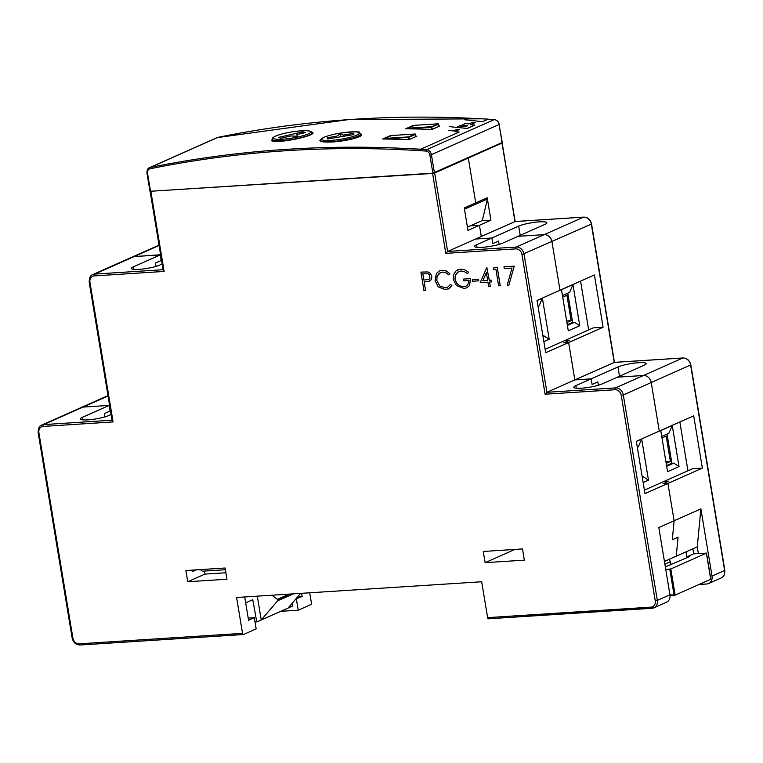 <?xml version="1.0" encoding="UTF-8"?>
<svg xmlns="http://www.w3.org/2000/svg" width="763" height="763" viewBox="0 0 763 763"><rect width="100%" height="100%" fill="white"/><g stroke="black" fill="none" stroke-linecap="round" stroke-linejoin="round"><path stroke-width="1.14" d="M301.595 593.309L302.11 596.437L297.742 596.723M302.11 596.437L295.767 599.031M699.07 584.477L706.719 583.991A7.678 6.428 -114 0 0 708.598 583.533A7.678 6.428 -114 0 0 712.022 576.103L700.892 508.864L697.268 546.842L698.374 553.528M697.268 546.842L676.237 556.189L678.049 537.2L672.308 539.746L674.12 520.757L667.93 483.408L702.361 468.11L693.701 415.816L659.28 431.114L651.24 382.549A7.678 6.428 -114 0 0 643.467 375.501L617.324 377.18L644.096 365.277A15.346 2.48 -9.4 0 0 646.166 363.617A15.346 2.48 -9.4 0 0 634.787 363.083A15.346 2.48 -9.4 0 0 617.954 366.955L591.182 378.849L574.835 379.898L568.654 342.549L603.075 327.251L594.415 274.957L559.994 290.255L551.954 241.69A7.678 6.428 -114 0 0 544.181 234.642L518.039 236.32L544.811 224.427A15.346 2.48 -9.4 0 0 546.88 222.758A15.346 2.48 -9.4 0 0 535.512 222.224A15.346 2.48 -9.4 0 0 518.668 226.096L491.897 237.999L475.559 239.048L481.3 236.492L479.441 225.285L490.914 220.192L487.204 197.779L475.731 202.872L468.31 158.055L467.605 158.094L468.31 158.055L475.731 202.872L464.257 207.975L467.967 230.388L479.441 225.285L481.3 236.492L515.159 221.528L501.94 142.843M296.378 598.993L298.228 610.2L310.856 604.592A1.536 0.801 86.3 0 0 311.371 602.751L309.721 592.794M298.228 610.2L280.765 611.316M700.892 508.864L674.12 520.757L672.308 539.746L678.049 537.2L676.237 556.189L664.43 561.434M644.411 490.132L663.867 481.482L668.769 481.167L663.028 483.723L668.769 481.167L663.867 481.482L692.556 468.74L702.361 468.11M108.041 395.987L83.053 407.089A7.678 6.428 -114 0 0 81.174 407.547A7.678 6.428 66 0 1 83.053 407.089L109.195 405.411L82.423 417.304A15.346 2.48 -9.4 0 0 80.353 418.973A15.346 2.48 -9.4 0 0 91.722 419.507A15.346 2.48 -9.4 0 0 108.565 415.625L111.102 414.5M109.576 405.239L110.12 411.019L104.388 413.565L104.941 416.913L104.388 413.565L110.12 411.019L109.195 405.411L83.053 407.089L43.653 424.59L112.047 420.203M159.085 245.486L134.097 256.587A7.678 6.428 -114 0 0 132.218 257.045A7.678 6.428 66 0 1 134.097 256.587L160.24 254.909L161.165 260.517L160.24 254.909L133.468 266.802A15.346 2.48 -9.4 0 0 131.398 268.471A15.346 2.48 -9.4 0 0 142.767 269.005A15.346 2.48 -9.4 0 0 159.61 265.133L162.157 263.998M160.621 254.737L134.097 256.587L94.698 274.089L163.101 269.701M708.598 583.533L721.226 577.925A7.678 6.428 -114 0 0 724.64 570.495L690.629 365.048A7.678 6.428 -114 0 0 682.856 358L614.234 362.396L591.354 224.188A7.678 6.428 -114 0 0 583.581 217.14L514.949 221.537L502.178 142.929M501.968 143.101L434.652 173.01L447.643 251.447L475.559 239.048L491.897 237.999L492.822 243.597L498.563 241.051L499.116 244.398L498.563 241.051L492.822 243.597L491.897 237.999L476.598 244.789A15.346 2.48 -9.4 0 0 474.529 246.459A15.346 2.48 -9.4 0 0 485.907 246.993A15.346 2.48 -9.4 0 0 502.741 243.111L518.039 236.32L544.181 234.642A7.678 6.428 66 0 1 551.954 241.69L559.994 290.255L537.047 300.45L545.707 352.744L568.654 342.549L563.752 342.864L568.654 342.549L574.835 379.898L614.444 362.387L591.563 224.026C590.39 219.534 587.777 217.226 583.733 217.102A1.536 0.801 -93.7 0 1 583.905 217.131M150.273 191.284L432.583 173.43L445.811 253.364L447.643 251.447L516.265 247.05A7.678 6.428 66 0 1 524.038 254.098L546.918 392.306L615.541 387.9A7.678 6.428 66 0 1 623.314 394.957L690.839 364.876C689.666 360.394 687.062 358.085 683.009 357.961A1.536 0.801 -93.7 0 0 682.856 358L643.467 375.501A7.678 6.428 66 0 1 651.24 382.549L659.28 431.114L636.332 441.31L644.983 493.604L667.93 483.408L663.028 483.723L667.93 483.408L674.12 520.757L658.822 527.557L669.952 594.797A7.678 6.428 66 0 1 666.528 602.226L653.91 607.834A7.678 6.428 66 0 1 652.031 608.292A1.536 0.801 -93.7 0 1 651.879 608.33A1.536 0.801 -93.7 0 1 651.02 607.138L487.624 617.62L481.682 581.759L236.587 597.486L242.529 633.338A1.536 0.801 86.3 0 0 243.387 634.53A1.536 0.801 86.3 0 0 243.54 634.492L256.158 628.884L254.308 617.687L248.566 620.233L244.713 596.962M200.202 569.618L202.424 571.21L225.39 569.732M545.135 349.273L564.591 340.632L569.494 340.317L564.591 340.632L593.271 327.88L603.075 327.251M155.433 263.063L161.165 260.517L155.433 263.063L155.986 266.411L155.433 263.063M470.208 225.877L479.441 225.285L470.208 225.877M481.682 220.784L490.914 220.192M569.494 340.317L563.752 342.864L569.494 340.317M445.811 253.364L515.75 248.881A6.142 5.141 66 0 1 521.968 254.518L545.097 394.223L546.918 392.306L574.835 379.898L591.182 378.849L592.107 384.457L597.839 381.91L598.392 385.248L597.839 381.91L592.107 384.457L591.182 378.849L575.884 385.649A15.346 2.48 -9.4 0 0 573.814 387.318A15.346 2.48 -9.4 0 0 585.183 387.852A15.346 2.48 -9.4 0 0 602.026 383.97L617.324 377.18L643.467 375.501L615.541 387.9A1.536 0.801 86.3 0 0 615.026 389.74A6.142 5.141 66 0 1 621.244 395.377L655.255 600.824A6.142 5.141 66 0 1 651.02 607.138M248.213 618.078L254.308 617.687M651.726 608.311L488.635 618.774A1.536 0.801 -93.7 0 1 488.482 618.812A1.536 0.801 -93.7 0 1 487.624 617.62M522.493 548.94L524.343 560.147L485.125 562.665L483.275 551.458L522.493 548.94M225.104 568.015L226.964 579.222L187.746 581.74L185.895 570.533L225.104 568.015M432.583 173.43L434.652 173.01M485.125 562.665L514.92 549.427M225.886 572.746L204.961 574.091L204.455 571.077M187.746 581.74L204.961 574.091M196.444 569.856L192.247 571.716L191.98 570.142M242.529 633.338L79.133 643.819A6.142 5.141 66 0 1 72.914 638.183L38.903 432.735A6.142 5.141 66 0 1 43.138 426.422L113.077 421.939L112.113 420.585L89.195 282.148L89.948 282.234A6.142 5.141 66 0 1 94.183 275.92L164.121 271.437L150.883 191.503M164.121 271.437L163.158 270.083L150.139 191.408M666.671 466.279L673.748 463.131L679.032 466.575L672.232 425.477L668.893 433.241L661.731 436.426M667.043 434.061L671.879 463.255L673.748 463.131M671.879 463.255L666.557 465.621M642.255 477.123L643.19 476.713L648.474 480.146L641.673 439.059L638.335 446.822L637.315 447.271M642.198 476.78L643.19 476.713M666.185 463.379L670.4 461.51L666.194 436.102L661.979 437.981M672.232 425.477L660.758 430.58L667.558 471.668L679.032 466.575M687.94 470.79L679.852 421.968M643.152 482.512L648.474 480.146M641.673 439.059L636.352 441.424M665.927 461.796L670.4 461.51M416.865 149.09L420.575 149.271L459.135 132.066L454.777 131.637L459.421 129.576L456.884 129.309L453.289 130.902L448.882 130.483M400.699 148.241L420.575 149.195M420.575 149.271L459.135 132.066M449.369 126.61L467.366 128.48L474.901 125.132L470.552 124.636L475.187 122.576L472.659 122.299L469.054 123.902L464.657 123.472M467.357 128.403L474.891 125.056M457.743 126.505L459.393 127.144L461.081 126.61L459.975 126.257L461.749 126.257M461.787 126.095L465.153 126.582L467.519 125.523L464.209 125.313L462.788 124.512M466.994 126.086L467.528 125.599M464.209 125.313L464.066 124.703M464.772 119.772L482.693 121.67L488.253 119.123L475.95 118.532A1387.849 1163.232 -114 0 0 217.97 137.35L150.282 167.431A1.154 0.62 78.5 0 0 150.006 168.795A4.216 3.538 -114 0 0 147.507 173.077L146.944 173.01L149.958 191.208L150.521 191.275L432.869 173.163L429.855 154.965A4.216 3.538 -114 0 0 426.002 151.084A1386.695 1162.259 -114 0 0 150.006 168.795M482.683 121.594L488.253 119.123M459.431 125.761L462.063 125.513L460.451 125.294M462.063 125.513L461.424 125.246M464.19 126.172L465.316 125.914L463.742 125.905M272.286 139.419L271.494 140.487C271.905 141.508 275.3 141.737 281.709 141.174C294.814 140.115 314.137 135.089 312.992 132.752L311.495 131.856M321.843 138.561L319.869 140.478C320.307 141.708 323.76 142.223 330.217 142.032C343.455 141.746 362.873 137.254 361.652 134.479L360.394 133.439M438.906 125.981A1387.849 1163.232 -114 0 1 439.793 126.009L432.144 129.405A1387.849 1163.232 -114 0 0 405.63 128.804L413.279 125.409A1387.849 1163.232 -114 0 1 413.813 125.418M415.959 136.176A1387.849 1163.232 -114 0 1 416.846 136.205L409.197 139.6A1387.849 1163.232 -114 0 0 382.683 139L390.332 135.604A1387.849 1163.232 -114 0 1 390.866 135.614M502.083 142.567L432.869 173.163M483.895 199.248L487.414 199.019L464.467 209.215M467.423 227.116L482.34 220.488L487.414 199.019M327.422 138.99L353.908 134.574L353.66 133.363L343.226 135.099L340.088 133.973L336.636 136.196L327.174 137.769L327.422 138.99M336.836 137.416L336.636 136.196M340.556 136.796L340.088 133.973M343.426 136.319L343.226 135.099M353.86 134.584L353.66 133.363M302.72 131.846L278.295 137.493L281.232 138.17L290.856 135.948L297.312 136.253L296.931 134.546L305.658 132.533L302.72 131.846L302.94 133.163M297.217 136.243L296.931 134.546M390.952 135.871L384.523 138.446L408.71 136.892L415.206 134.002L391.028 135.556M413.899 125.676L407.471 128.251L431.658 126.696L438.153 123.806L413.975 125.361M245.686 602.846L252.753 599.699L256.778 621.969L292.41 606.146L292.315 603.066M291.018 593.986L277.732 599.89A0.763 0.639 -114 0 0 277.398 599.327L271.895 595.216M256.807 621.959L261.242 619.985L277.646 600.815A0.763 0.639 -114 0 0 277.789 600.223L291.952 593.929M300.612 593.376L288.023 608.092L292.458 606.118M257.303 596.151L261.242 619.985M668.941 559.432L670.486 561.663L671.02 564.839M664.878 564.153L670.486 561.663M665.326 566.871L689.332 556.704L686.881 556.856L686.042 551.83M665.756 569.436L670.82 568.96L706.385 553.156L710.715 579.308L710.315 578.43L710.715 579.308L675.141 595.111L670.038 595.455M706.385 553.156L693.701 553.833L686.881 556.856M693.701 553.833L692.861 548.807M670.82 568.96L675.141 595.111L669.962 594.835M567.386 325.419L574.472 322.282L579.756 325.715L572.956 284.628L569.608 292.391L562.445 295.577M567.767 293.211L572.603 322.396L574.472 322.282M572.603 322.396L567.281 324.761M542.979 336.264L543.914 335.854L549.198 339.287L542.398 298.199L539.05 305.963L538.039 306.421M542.922 335.92L543.914 335.854M566.909 322.52L571.125 320.651L566.919 295.252L562.703 297.122M572.956 284.628L561.482 289.721L568.282 330.808L579.756 325.715M588.654 329.931L580.576 281.108M543.876 341.652L549.198 339.287M542.398 298.199L537.066 300.565M566.642 320.937L571.125 320.651M465.897 286.201L463.79 286.697L459.831 285.867L456.636 283.092L455.006 279.201L455.282 275.309L457.466 272.248L460.919 270.951L464.19 271.533L467.528 273.64L468.596 272.191L464.6 269.701L460.594 269.101L456.207 270.684L453.632 274.413L453.279 279.363L456.322 285.438L463.999 288.471L466.861 287.804L469.522 285.562L470.618 278.619L463.618 279.086L463.914 280.889L469.064 280.555L467.709 284.837L465.878 286.211L463.751 286.707L459.793 285.877L456.598 283.111L454.967 279.22L455.32 275.29L458.792 271.466M467.528 273.64L468.558 272.21L464.562 269.711L460.556 269.12L457.743 269.768M466.822 287.823L469.483 285.581L470.58 278.638L463.618 279.086M448.806 274.899L449.932 273.688L446.441 271.046L442.187 270.293L439.402 270.941L436.417 273.459L435.053 280.431L438.191 286.869L445.411 289.663L449.331 288.424L451.896 285.515L450.437 284.494L447.404 287.403L445.258 287.899L439.774 285.972L436.817 280.46L437.056 276.378L439.135 273.364L442.502 272.095L445.888 272.696L448.806 274.899L449.893 273.707M449.932 273.688L446.479 271.027L442.225 270.274L439.421 270.932M448.329 288.977L451.858 285.534L450.399 284.513M447.404 287.403L445.22 287.918L439.736 285.982L436.779 280.479L437.018 276.397L440.385 272.601M491.486 281.919L491.238 280.135L489.283 280.259L486.823 267.412L480.213 282.634L487.929 282.138L488.635 286.43L490.247 286.325L489.531 282.043L491.486 281.919L491.2 280.155L489.245 280.279L486.784 267.431M490.247 286.325L489.569 282.033M486.365 272.696L482.912 280.67L487.633 280.374M487.633 280.383L486.355 272.649L482.874 280.689L487.633 280.383M508.721 285.6L514.252 266.115L503.981 266.792L504.267 268.547L512.002 268.051L507.252 284.923L508.721 285.6L514.214 266.134M514.252 266.115L503.981 266.792M429.369 281.223L431.467 279.468L431.82 276.368L430.437 273.383L427.909 271.933L420.928 272.105L423.942 290.579L425.554 290.484L424.123 281.881L429.664 281.108M425.554 290.484L424.171 281.881M422.836 273.812L423.866 280.069L428.978 279.43M429.331 281.242L431.429 279.477L431.782 276.387L430.399 273.402L427.871 271.952L420.89 272.124M423.827 280.078L428.94 279.439L429.97 278.247L429.397 274.833L428.062 273.812L422.788 273.812L423.827 280.078M493.327 269.291L495.874 269.129L498.63 285.791L500.242 285.686L497.18 267.222L494.004 267.431L493.327 269.291M500.242 285.686L497.218 267.212L494.004 267.431M478.744 280.832L478.525 279.296L472.44 279.697L472.688 281.223L478.744 280.832L478.487 279.315M478.525 279.296L472.44 279.697M721.226 577.925C723.61 577.257 724.821 574.72 724.85 570.323L712.022 576.103M515.082 221.508L583.733 217.102A1.536 0.801 -93.7 0 0 583.581 217.14L516.265 247.05A1.536 0.801 86.3 0 0 515.75 248.881M591.563 224.026L521.968 254.518M520.204 235.357L518.668 226.096M619.48 376.216L617.954 366.955M614.358 362.358L683.009 357.961A1.536 0.801 -93.7 0 1 683.181 357.981M113.077 421.939L89.948 282.234M545.097 394.223L615.026 389.74M243.235 634.511L80.144 644.983A1.536 0.801 -93.7 0 1 79.991 645.012A1.536 0.801 -93.7 0 1 79.133 643.819M621.244 395.377L623.314 394.957L657.334 600.405L669.952 594.797M655.255 600.824L657.334 600.405A7.678 6.428 66 0 1 653.91 607.834L488.482 618.812M159.028 245.133L92.819 274.546A7.678 6.428 66 0 1 94.698 274.089A1.536 0.801 86.3 0 0 94.183 275.92M107.984 395.635L41.774 425.048A7.678 6.428 66 0 1 43.653 424.59A1.536 0.801 86.3 0 0 43.138 426.422M576.303 388.233L575.884 385.649M477.028 247.374L476.598 244.789M133.897 269.387L133.468 266.802M82.852 419.888L82.423 417.304M72.371 637.925L72.914 638.183M38.36 432.478L38.903 432.735M89.405 281.976L89.195 282.148C89.223 277.751 90.435 275.214 92.819 274.546M494.519 119.667A1.154 0.572 93.9 0 0 494.357 119.6A1.154 0.572 93.9 0 0 494.205 119.629L426.507 149.71A1387.849 1163.232 -114 0 0 150.282 167.431A5.37 4.502 -114 0 0 149.491 167.679L217.188 137.607A5.37 4.502 66 0 1 217.97 137.35A1.154 0.62 -101.5 0 1 218.046 137.33A1.154 0.62 -101.5 0 1 218.113 137.321M502.121 142.767L499.107 124.569A5.37 4.502 66 0 0 494.205 119.629A1387.849 1163.232 -114 0 0 488.177 119.238M426.002 151.084A1.154 0.572 -86.1 0 1 426.507 149.71A5.37 4.502 -114 0 1 431.41 154.641L429.855 154.965M488.253 119.2L494.357 119.6C496.923 119.963 498.554 121.584 499.26 124.445L431.41 154.641L434.424 172.839M147.507 173.077L150.521 191.275M502.273 142.643L499.069 124.369M359.278 133.048A18.989 3.062 -9.4 0 0 330.637 135.127A18.989 3.062 -9.4 0 0 331.714 140.335A18.989 3.062 -9.4 0 0 359.278 133.048M360.899 135.719L359.43 132.581C360.928 131.465 354.423 131.656 339.907 133.153C324.695 135.747 320.889 138.952 321.509 138.856L320.851 140.573A20.143 3.252 -9.4 0 0 341.252 140.487A20.143 3.252 -9.4 0 0 360.594 133.992A20.143 3.252 -9.4 0 0 360.594 133.973M274.699 139A18.989 3.062 -9.4 0 0 306.907 134.479A18.989 3.062 -9.4 0 0 294.318 131.551A18.989 3.062 -9.4 0 0 274.699 139M273.841 140.354A20.143 3.252 -9.4 0 0 296.368 138.666A20.143 3.252 -9.4 0 0 312.029 132.829L309.826 131.055L305.763 130.654C296.311 130.94 287.584 132.276 279.592 134.65C274.194 136.31 271.762 137.903 272.286 139.41A20.143 3.252 -9.4 0 0 273.841 140.354M384.418 139.019L408.577 137.35L415.577 134.298M408.949 139.591L408.71 136.892L409.464 139.486M415.969 136.596L415.244 134.002L390.999 135.556L384.228 139.019M415.33 134.021L416.026 136.577M407.366 128.823L431.524 127.154L438.534 124.102M431.896 129.395L431.658 126.696L432.411 129.29M438.916 126.4L438.191 123.806L413.947 125.361L407.175 128.823M438.277 123.825L438.973 126.381M256.339 621.368L254.928 621.464M289.129 594.11L277.398 599.327M277.646 600.815L293.354 593.843M674.95 595.121L670.028 595.436M669.78 569.179L673.987 594.577M690.839 364.876L724.85 570.323M41.774 425.048C39.39 425.716 38.179 428.253 38.15 432.65L72.161 638.097C73.334 642.589 75.938 644.888 79.991 645.012L243.387 634.53M481.663 118.809L348.424 119.629L217.188 137.607M149.491 167.679C147.812 168.146 146.963 169.92 146.944 173.01M320.851 140.573L320.975 141.374M272.286 139.41L272.563 141.184M312.029 132.829L312.22 133.878M710.801 579.107L706.49 553.08"/></g></svg>
